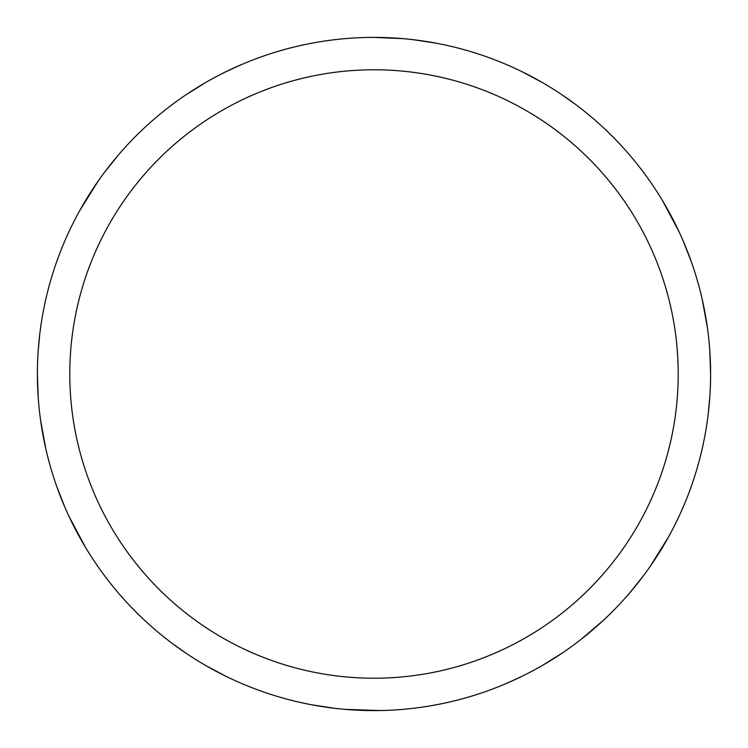 <?xml version="1.0" encoding="UTF-8"?>
<svg xmlns="http://www.w3.org/2000/svg" width="748" height="748" viewBox="0 0 748 748"><rect width="100%" height="100%" fill="white"/><g stroke="black" fill="none" stroke-linecap="round" stroke-linejoin="round"><path stroke-width="1.12" d="M367.969 37.456L373.981 37.4A336.6 336.6 0 0 1 710.6 374A336.6 336.6 0 0 1 374 710.6A336.6 336.6 0 0 1 37.4 374A336.6 336.6 0 0 1 374 37.4L403.013 38.653M374 69.788A304.212 304.212 0 0 1 678.212 374A304.212 304.212 0 0 1 374 678.212A304.212 304.212 0 0 1 69.788 374A304.212 304.212 0 0 1 374 69.788M643.785 575.287L629.676 592.93M522.216 676.211L506.807 683.289M380.031 710.544L344.987 709.347M683.205 241.006L691.433 262.043M709.833 396.749L708.253 413.635M668.469 537.055L649.919 566.797M561.87 653.294L542.216 665.552M521.936 71.649L542.384 82.542M702.194 299.237L707.374 327.549M413.429 39.719L435.757 43.113M561.608 94.538L575.446 104.337M662.447 200.511L678.922 231.45M709.805 350.943L710.6 374.103M602.841 620.84L580.915 639.493M226.064 676.351L205.616 665.458M45.806 448.763L40.626 420.451M64.796 506.994L56.568 485.957M38.167 351.251L39.747 334.365M79.531 210.945L98.082 181.203M186.13 94.706L205.784 82.448M104.215 172.713L118.324 155.07M225.784 71.789L241.193 64.711M334.571 708.281L312.243 704.887M186.392 653.462L172.554 643.663M85.553 547.489L69.078 516.55M38.195 397.057L37.4 373.897"/></g></svg>
